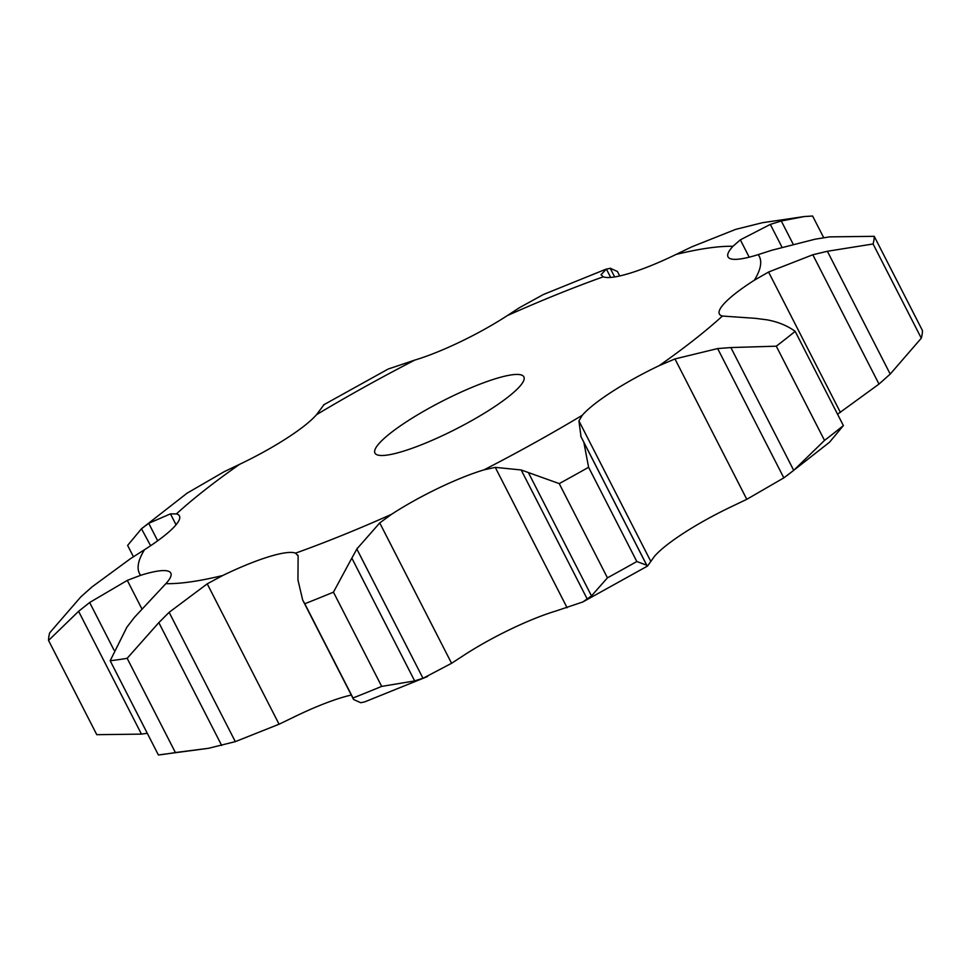 <?xml version="1.0" encoding="UTF-8"?>
<svg xmlns="http://www.w3.org/2000/svg" width="971" height="971" viewBox="0 0 971 971"><rect width="100%" height="100%" fill="white"/><g stroke="black" fill="none" stroke-linecap="round" stroke-linejoin="round"><path stroke-width="1.46" d="M676.071 254.438A348.128 64.632 152.9 0 1 732.947 246.294A85.654 15.9 152.9 0 0 728.019 256.866A85.654 15.9 152.9 0 0 730.58 258.784A85.654 15.9 152.9 0 0 758.205 254.62A348.128 64.632 152.9 0 1 754.333 280.218A85.654 15.9 152.9 0 0 723.735 304.044A85.654 15.9 152.9 0 0 719.377 313.997A85.654 15.9 152.9 0 0 722.4 316.048A348.128 64.632 152.9 0 1 659.248 365.618A85.654 15.9 152.9 0 0 612.106 391.677A85.654 15.9 152.9 0 0 582.309 415.26A348.128 64.632 152.9 0 1 484.019 469.855A85.654 15.9 152.9 0 0 438.334 488.207A85.654 15.9 152.9 0 0 391.459 514.363A348.128 64.632 152.9 0 1 295.56 553.142A85.654 15.9 152.9 0 0 268.785 556.759A85.654 15.9 152.9 0 0 222.747 575.512A348.128 64.632 152.9 0 1 165.871 583.656A85.654 15.9 152.9 0 0 170.799 573.072A85.654 15.9 152.9 0 0 168.238 571.166A85.654 15.9 152.9 0 0 140.613 575.33A348.128 64.632 152.9 0 1 144.485 549.732A85.654 15.9 152.9 0 0 175.083 525.906A85.654 15.9 152.9 0 0 179.441 515.953A85.654 15.9 152.9 0 0 176.431 513.902A348.128 64.632 152.9 0 1 204.675 490.137A348.128 64.632 152.9 0 1 239.57 464.332A85.654 15.9 152.9 0 0 286.712 438.273A85.654 15.9 152.9 0 0 316.51 414.69A348.128 64.632 152.9 0 1 414.799 360.083A85.654 15.9 152.9 0 0 460.485 341.743A85.654 15.9 152.9 0 0 507.36 315.575A348.128 64.632 152.9 0 1 603.258 276.808A85.654 15.9 152.9 0 0 630.033 273.179A85.654 15.9 152.9 0 0 676.071 254.438L691.935 246.78L735.69 229.362L762.429 222.711L804.376 216.533L812.606 216.023L823.711 237.713M732.947 246.294L740.339 239.849L770.319 224.398L781.291 220.987L804.376 216.533M208.571 748.289L158.394 754.977A461.674 85.715 152.9 0 0 175.387 752.537L208.571 748.289L235.31 741.638L279.065 724.22L294.929 716.562A85.654 15.9 152.9 0 1 340.967 697.821A85.654 15.9 152.9 0 1 351.296 695.042M391.459 514.363L379.734 522.92L356.83 549.003L423.004 678.316L451.576 663.302L463.64 655.425A85.654 15.9 152.9 0 1 510.515 629.257A85.654 15.9 152.9 0 1 556.201 610.917L582.831 601.959L647.487 566.081L654.49 556.31A85.654 15.9 152.9 0 1 684.288 532.727A85.654 15.9 152.9 0 1 731.43 506.668L746.796 499.312L783.828 477.878L793.72 470.365L824.513 440.409L776.29 346.186L730.872 347.557L793.72 470.365M740.339 239.849L749.199 257.181M770.319 224.398L781.958 247.144M781.291 220.987L793.113 244.085M390.609 433.03A83.64 15.524 152.9 0 1 470.486 387.987A83.64 15.524 152.9 0 1 523.867 376.869A83.64 15.524 152.9 0 1 456.479 428.794A83.64 15.524 152.9 0 1 374.952 453.069A83.64 15.524 152.9 0 1 390.609 433.03M603.258 276.808L601.037 274.696L606.39 269.076L610.662 277.427M758.205 254.62L771.86 250.239L815.179 239.182L829.55 236.875L874.228 236.317A461.674 85.715 152.9 0 1 873.075 243.976L827.377 251.271L890.213 374.078L878.998 384.079L837.56 414.229M874.228 236.317L922.45 330.553A461.674 85.715 152.9 0 1 921.297 338.199L890.213 374.078M507.36 315.575L519.424 307.698L543.408 294.504L605.528 269.368M754.333 280.218L768.571 272.026L840.401 412.408M414.799 360.083L388.169 369.041L323.513 404.919M722.4 316.048L756.093 318.379M824.513 440.409A461.674 85.715 152.9 0 0 843.374 425.589L829.525 442.242L786.838 475.705M316.51 414.69L323.804 404.956M659.248 365.618L674.966 358.93L746.796 499.312M239.57 464.332L224.204 471.688L187.172 493.122L141.475 528.758L127.626 545.411L133.44 556.771M582.309 415.26L578.922 420.904L581.022 436.719L647.196 566.044M636.818 561.517L588.596 467.282L583.874 442.412L646.722 565.219L636.818 561.517A461.674 85.715 152.9 0 1 607.445 577.842L591.485 595.903L582.831 601.959M646.65 565.098L647.232 566.081M484.019 469.855L495.271 467.367L567.1 607.749M176.431 513.902L170.459 513.877L148.721 523.296L157.678 540.786M144.485 549.732L130.6 558.592L92.002 586.921L80.787 596.922L49.703 632.801A461.674 85.715 152.9 0 0 48.55 640.447L78.602 611.317L141.45 734.125L147.289 733.287M381.676 686.4L333.454 592.164L351.83 558.119L414.666 680.926L381.676 686.4A461.674 85.715 152.9 0 1 353.007 697.991L353.59 699.521L360.775 702.713L364.611 701.924L427.592 676.496M413.816 681.144L423.817 678.013M48.55 640.447L96.772 734.683L141.45 734.125M295.56 553.142L298.121 555.922L297.939 579.905L302.673 600.017L304.785 603.756A461.674 85.715 152.9 0 0 333.454 592.164M297.806 555.096L298.121 555.922M140.613 575.33L127.298 580.379L89.648 602.505L78.602 611.317M222.747 575.512L207.236 583.838L169.136 612.325L158.831 622.629L127.165 658.314A461.674 85.715 152.9 0 1 110.172 660.741L126.873 627.205L134.508 617.277L165.871 583.656M606.025 269.185L610.625 268.251M614.655 276.941L610.225 268.287L617.41 271.479L619.704 275.958M768.571 272.026L812.812 254.766L827.377 251.271M674.966 358.93L717.654 348.565L730.872 347.557M766.35 319.714C777.625 321.68 787.238 325.564 795.164 331.366A461.674 85.715 152.9 0 1 776.29 346.186M755.098 318.294L767.406 319.884M495.271 467.367L521.184 469.964L559.223 483.607A461.674 85.715 152.9 0 0 588.596 467.282M580.755 436.197L584.19 443.019M150.614 545.714L141.475 528.758M149.437 522.823L141.135 529.049M357.34 548.13L351.344 559.078M812.812 254.766L878.998 384.079M921.297 338.199L873.075 243.976M843.374 425.589L795.164 331.366M717.654 348.565L783.828 477.878M607.445 577.842L559.223 483.607M521.184 469.964L587.358 599.289M528.649 473.095L591.485 595.903M353.007 697.991L304.785 603.756M158.394 754.977L110.172 660.741M175.387 752.537L127.165 658.314M578.922 420.904L650.752 561.287M170.459 513.877L176.042 524.789M379.734 522.92L451.576 663.302M127.298 580.379L141.62 608.356M207.236 583.838L279.065 724.22M89.648 602.505L113.971 650.036M169.136 612.325L235.31 741.638M158.831 622.629L221.667 745.437M353.59 699.521L302.673 600.017"/></g></svg>
